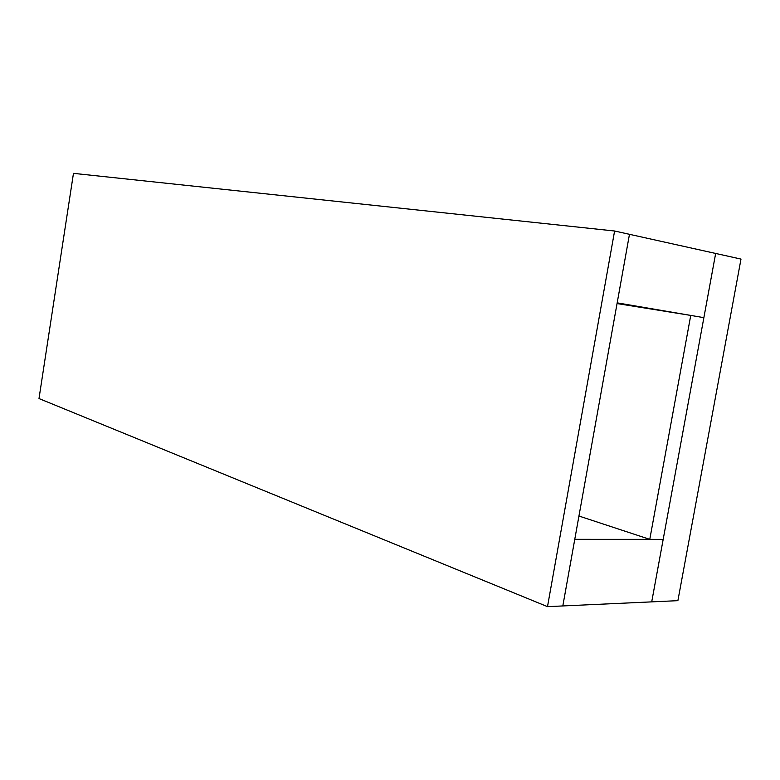 <?xml version="1.0" encoding="UTF-8"?>
<svg xmlns="http://www.w3.org/2000/svg" width="780" height="780" viewBox="0 0 780 780"><rect width="100%" height="100%" fill="white"/><g stroke="black" fill="none" stroke-linecap="round" stroke-linejoin="round"><path stroke-width="1.17" d="M703.872 317.655L690.739 315.412L649.779 539.36L663.185 539.36L715.66 253.451L629.47 234.312L617.185 302.854L703.872 317.655M617.058 303.566L690.739 315.412M578.945 516.029L649.779 539.36M651.709 601.867L663.185 539.36L574.772 539.331L562.819 605.943L677.888 600.668L741 259.077L715.66 253.451L651.709 601.867M629.47 234.312L614.601 231.007L547.501 606.645L562.819 605.943L629.47 234.312M547.501 606.645L39 398.56L73.466 173.355L614.601 231.007"/></g></svg>
